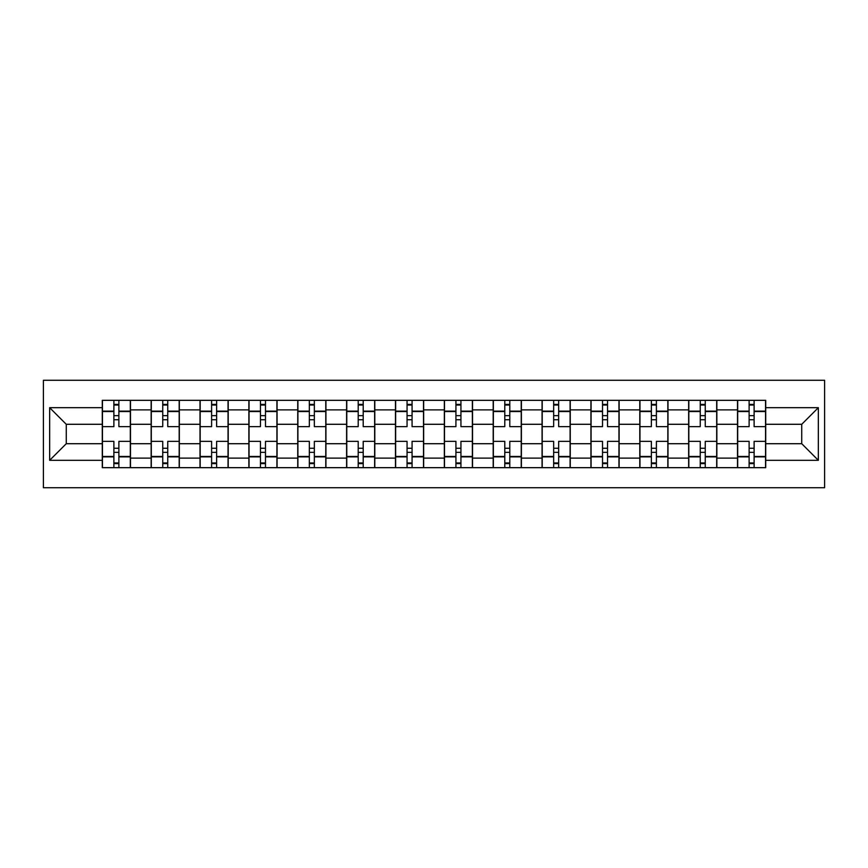 <?xml version="1.0" encoding="UTF-8"?>
<svg xmlns="http://www.w3.org/2000/svg" width="868" height="868" viewBox="0 0 868 868"><rect width="100%" height="100%" fill="white"/><g stroke="black" fill="none" stroke-linecap="round" stroke-linejoin="round"><path stroke-width="1.3" d="M43.4 487.718L824.6 487.718L824.6 380.282L43.4 380.282L43.4 487.718M151.151 467.668L151.151 409.88L130.482 409.88L130.482 467.668M130.482 409.88L130.482 400.332M151.151 409.88L151.151 400.332M179.34 400.332L179.34 467.668M200.02 467.668L200.02 400.332M228.208 400.332L228.208 467.668M248.877 467.668L248.877 400.332M277.066 400.332L277.066 467.668M297.746 467.668L297.746 400.332M325.934 400.332L325.934 467.668M346.603 467.668L346.603 400.332M374.802 400.332L374.802 467.668M395.472 467.668L395.472 400.332M423.66 400.332L423.66 467.668M444.34 467.668L444.34 400.332M472.528 400.332L472.528 467.668M493.198 467.668L493.198 400.332M521.397 400.332L521.397 467.668M542.066 467.668L542.066 400.332M570.254 400.332L570.254 467.668M590.934 467.668L590.934 400.332M619.123 400.332L619.123 467.668M639.792 467.668L639.792 400.332M667.98 400.332L667.98 467.668M688.66 467.668L688.66 400.332M716.849 400.332L716.849 467.668M737.518 467.668L737.518 400.332M737.518 443.711L716.849 443.711M688.66 443.711L667.98 443.711M639.792 443.711L619.123 443.711M590.934 443.711L570.254 443.711M542.066 443.711L521.397 443.711M493.198 443.711L472.528 443.711M444.34 443.711L423.66 443.711M395.472 443.711L374.802 443.711M346.603 443.711L325.934 443.711M297.746 443.711L277.066 443.711M248.877 443.711L228.208 443.711M200.02 443.711L179.34 443.711M151.151 443.711L130.482 443.711M737.518 424.289L716.849 424.289M688.66 424.289L667.98 424.289M639.792 424.289L619.123 424.289M590.934 424.289L570.254 424.289M542.066 424.289L521.397 424.289M493.198 424.289L472.528 424.289M444.34 424.289L423.66 424.289M395.472 424.289L374.802 424.289M346.603 424.289L325.934 424.289M297.746 424.289L277.066 424.289M248.877 424.289L228.208 424.289M200.02 424.289L179.34 424.289M151.151 424.289L130.482 424.289M66.261 443.711L102.283 443.711L102.283 424.289L66.261 424.289L66.261 443.711L49.66 460.311L49.66 407.689L102.283 407.689L102.283 424.289M765.717 424.289L765.717 443.711L801.739 443.711L801.739 424.289L765.717 424.289L765.717 400.332L102.283 400.332L102.283 407.689M765.717 407.689L818.34 407.689L818.34 460.311L765.717 460.311L765.717 443.711M102.283 443.711L102.283 467.668L765.717 467.668L765.717 460.311M102.283 460.311L49.66 460.311M118.883 462.969L113.882 462.969M113.882 405.031L118.883 405.031M167.752 462.969L162.739 462.969M162.739 405.031L167.752 405.031M216.62 462.969L211.608 462.969M211.608 405.031L216.62 405.031M265.478 462.969L260.465 462.969M260.465 405.031L265.478 405.031M314.346 462.969L309.334 462.969M309.334 405.031L314.346 405.031M363.215 462.969L358.202 462.969M358.202 405.031L363.215 405.031M412.072 462.969L407.059 462.969M407.059 405.031L412.072 405.031M460.941 462.969L455.928 462.969M455.928 405.031L460.941 405.031M509.798 462.969L504.785 462.969M504.785 405.031L509.798 405.031M558.666 462.969L553.654 462.969M553.654 405.031L558.666 405.031M607.535 462.969L602.522 462.969M602.522 405.031L607.535 405.031M656.392 462.969L651.38 462.969M651.38 405.031L656.392 405.031M705.261 462.969L700.248 462.969M700.248 405.031L705.261 405.031M754.118 462.969L749.117 462.969M749.117 405.031L754.118 405.031M49.66 407.689L66.261 424.289M801.739 443.711L818.34 460.311M801.739 424.289L818.34 407.689M130.319 467.668L130.319 426.644L118.883 426.644L118.883 400.332M113.882 400.332L113.882 426.644L102.446 426.644L102.446 400.332M130.319 426.644L130.319 400.332M102.446 467.668L102.446 441.356L113.882 441.356L113.882 467.668M118.883 467.668L118.883 441.356L130.319 441.356M113.882 419.743L118.883 419.743M102.446 441.356L102.446 426.644M118.883 448.257L113.882 448.257M118.883 463.599L113.882 463.599M113.882 452.326L118.883 452.326M118.883 415.674L113.882 415.674M113.882 404.401L118.883 404.401M179.188 467.668L179.188 426.644L167.752 426.644L167.752 400.332M162.739 400.332L162.739 426.644L151.303 426.644L151.303 400.332M179.188 426.644L179.188 400.332M151.303 467.668L151.303 441.356L162.739 441.356L162.739 467.668M167.752 467.668L167.752 441.356L179.188 441.356M162.739 419.743L167.752 419.743M151.303 441.356L151.303 426.644M167.752 448.257L162.739 448.257M167.752 463.599L162.739 463.599M162.739 452.326L167.752 452.326M167.752 415.674L162.739 415.674M162.739 404.401L167.752 404.401M228.045 467.668L228.045 426.644L216.62 426.644L216.62 400.332M211.608 400.332L211.608 426.644L200.172 426.644L200.172 400.332M228.045 426.644L228.045 400.332M200.172 467.668L200.172 441.356L211.608 441.356L211.608 467.668M216.62 467.668L216.62 441.356L228.045 441.356M211.608 419.743L216.62 419.743M200.172 441.356L200.172 426.644M216.62 448.257L211.608 448.257M216.62 463.599L211.608 463.599M211.608 452.326L216.62 452.326M216.62 415.674L211.608 415.674M211.608 404.401L216.62 404.401M276.914 467.668L276.914 426.644L265.478 426.644L265.478 400.332M260.465 400.332L260.465 426.644L249.04 426.644L249.04 400.332M276.914 426.644L276.914 400.332M249.04 467.668L249.04 441.356L260.465 441.356L260.465 467.668M265.478 467.668L265.478 441.356L276.914 441.356M260.465 419.743L265.478 419.743M249.04 441.356L249.04 426.644M265.478 448.257L260.465 448.257M265.478 463.599L260.465 463.599M260.465 452.326L265.478 452.326M265.478 415.674L260.465 415.674M260.465 404.401L265.478 404.401M325.782 467.668L325.782 426.644L314.346 426.644L314.346 400.332M309.334 400.332L309.334 426.644L297.898 426.644L297.898 400.332M325.782 426.644L325.782 400.332M297.898 467.668L297.898 441.356L309.334 441.356L309.334 467.668M314.346 467.668L314.346 441.356L325.782 441.356M309.334 419.743L314.346 419.743M297.898 441.356L297.898 426.644M314.346 448.257L309.334 448.257M314.346 463.599L309.334 463.599M309.334 452.326L314.346 452.326M314.346 415.674L309.334 415.674M309.334 404.401L314.346 404.401M374.64 467.668L374.64 426.644L363.215 426.644L363.215 400.332M358.202 400.332L358.202 426.644L346.766 426.644L346.766 400.332M374.64 426.644L374.64 400.332M346.766 467.668L346.766 441.356L358.202 441.356L358.202 467.668M363.215 467.668L363.215 441.356L374.64 441.356M358.202 419.743L363.215 419.743M346.766 441.356L346.766 426.644M363.215 448.257L358.202 448.257M363.215 463.599L358.202 463.599M358.202 452.326L363.215 452.326M363.215 415.674L358.202 415.674M358.202 404.401L363.215 404.401M423.508 467.668L423.508 426.644L412.072 426.644L412.072 400.332M407.059 400.332L407.059 426.644L395.634 426.644L395.634 400.332M423.508 426.644L423.508 400.332M395.634 467.668L395.634 441.356L407.059 441.356L407.059 467.668M412.072 467.668L412.072 441.356L423.508 441.356M407.059 419.743L412.072 419.743M395.634 441.356L395.634 426.644M412.072 448.257L407.059 448.257M412.072 463.599L407.059 463.599M407.059 452.326L412.072 452.326M412.072 415.674L407.059 415.674M407.059 404.401L412.072 404.401M472.366 467.668L472.366 426.644L460.941 426.644L460.941 400.332M455.928 400.332L455.928 426.644L444.492 426.644L444.492 400.332M472.366 426.644L472.366 400.332M444.492 467.668L444.492 441.356L455.928 441.356L455.928 467.668M460.941 467.668L460.941 441.356L472.366 441.356M455.928 419.743L460.941 419.743M444.492 441.356L444.492 426.644M460.941 448.257L455.928 448.257M460.941 463.599L455.928 463.599M455.928 452.326L460.941 452.326M460.941 415.674L455.928 415.674M455.928 404.401L460.941 404.401M521.234 467.668L521.234 426.644L509.798 426.644L509.798 400.332M504.785 400.332L504.785 426.644L493.36 426.644L493.36 400.332M521.234 426.644L521.234 400.332M493.36 467.668L493.36 441.356L504.785 441.356L504.785 467.668M509.798 467.668L509.798 441.356L521.234 441.356M504.785 419.743L509.798 419.743M493.36 441.356L493.36 426.644M509.798 448.257L504.785 448.257M509.798 463.599L504.785 463.599M504.785 452.326L509.798 452.326M509.798 415.674L504.785 415.674M504.785 404.401L509.798 404.401M570.102 467.668L570.102 426.644L558.666 426.644L558.666 400.332M553.654 400.332L553.654 426.644L542.218 426.644L542.218 400.332M570.102 426.644L570.102 400.332M542.218 467.668L542.218 441.356L553.654 441.356L553.654 467.668M558.666 467.668L558.666 441.356L570.102 441.356M553.654 419.743L558.666 419.743M542.218 441.356L542.218 426.644M558.666 448.257L553.654 448.257M558.666 463.599L553.654 463.599M553.654 452.326L558.666 452.326M558.666 415.674L553.654 415.674M553.654 404.401L558.666 404.401M618.96 467.668L618.96 426.644L607.535 426.644L607.535 400.332M602.522 400.332L602.522 426.644L591.086 426.644L591.086 400.332M618.96 426.644L618.96 400.332M591.086 467.668L591.086 441.356L602.522 441.356L602.522 467.668M607.535 467.668L607.535 441.356L618.96 441.356M602.522 419.743L607.535 419.743M591.086 441.356L591.086 426.644M607.535 448.257L602.522 448.257M607.535 463.599L602.522 463.599M602.522 452.326L607.535 452.326M607.535 415.674L602.522 415.674M602.522 404.401L607.535 404.401M667.828 467.668L667.828 426.644L656.392 426.644L656.392 400.332M651.38 400.332L651.38 426.644L639.955 426.644L639.955 400.332M667.828 426.644L667.828 400.332M639.955 467.668L639.955 441.356L651.38 441.356L651.38 467.668M656.392 467.668L656.392 441.356L667.828 441.356M651.38 419.743L656.392 419.743M639.955 441.356L639.955 426.644M656.392 448.257L651.38 448.257M656.392 463.599L651.38 463.599M651.38 452.326L656.392 452.326M656.392 415.674L651.38 415.674M651.38 404.401L656.392 404.401M716.697 467.668L716.697 426.644L705.261 426.644L705.261 400.332M700.248 400.332L700.248 426.644L688.812 426.644L688.812 400.332M716.697 426.644L716.697 400.332M688.812 467.668L688.812 441.356L700.248 441.356L700.248 467.668M705.261 467.668L705.261 441.356L716.697 441.356M700.248 419.743L705.261 419.743M688.812 441.356L688.812 426.644M705.261 448.257L700.248 448.257M705.261 463.599L700.248 463.599M700.248 452.326L705.261 452.326M705.261 415.674L700.248 415.674M700.248 404.401L705.261 404.401M765.554 467.668L765.554 426.644L754.118 426.644L754.118 400.332M749.117 400.332L749.117 426.644L737.681 426.644L737.681 400.332M765.554 426.644L765.554 400.332M737.681 467.668L737.681 441.356L749.117 441.356L749.117 467.668M754.118 467.668L754.118 441.356L765.554 441.356M749.117 419.743L754.118 419.743M737.681 441.356L737.681 426.644M754.118 448.257L749.117 448.257M754.118 463.599L749.117 463.599M749.117 452.326L754.118 452.326M754.118 415.674L749.117 415.674M749.117 404.401L754.118 404.401M688.66 409.88L667.98 409.88M639.792 409.88L619.123 409.88M590.934 409.88L570.254 409.88M542.066 409.88L521.397 409.88M493.198 409.88L472.528 409.88M444.34 409.88L423.66 409.88M395.472 409.88L374.802 409.88M346.603 409.88L325.934 409.88M297.746 409.88L277.066 409.88M248.877 409.88L228.208 409.88M200.02 409.88L179.34 409.88M737.518 409.88L716.849 409.88M688.66 458.12L667.98 458.12M639.792 458.12L619.123 458.12M590.934 458.12L570.254 458.12M542.066 458.12L521.397 458.12M493.198 458.12L472.528 458.12M444.34 458.12L423.66 458.12M395.472 458.12L374.802 458.12M346.603 458.12L325.934 458.12M297.746 458.12L277.066 458.12M248.877 458.12L228.208 458.12M200.02 458.12L179.34 458.12M151.151 458.12L130.482 458.12M737.518 458.12L716.849 458.12M130.319 411.128L118.883 411.128M113.882 411.128L102.446 411.128M113.882 411.551L102.446 411.551M113.882 456.449L102.446 456.449M113.882 456.872L102.446 456.872M130.319 456.872L118.883 456.872M130.319 411.551L118.883 411.551M130.319 456.449L118.883 456.449M179.188 411.128L167.752 411.128M162.739 411.128L151.303 411.128M162.739 411.551L151.303 411.551M162.739 456.449L151.303 456.449M162.739 456.872L151.303 456.872M179.188 456.872L167.752 456.872M179.188 411.551L167.752 411.551M179.188 456.449L167.752 456.449M228.045 411.128L216.62 411.128M211.608 411.128L200.172 411.128M211.608 411.551L200.172 411.551M211.608 456.449L200.172 456.449M211.608 456.872L200.172 456.872M228.045 456.872L216.62 456.872M228.045 411.551L216.62 411.551M228.045 456.449L216.62 456.449M276.914 411.128L265.478 411.128M260.465 411.128L249.04 411.128M260.465 411.551L249.04 411.551M260.465 456.449L249.04 456.449M260.465 456.872L249.04 456.872M276.914 456.872L265.478 456.872M276.914 411.551L265.478 411.551M276.914 456.449L265.478 456.449M325.782 411.128L314.346 411.128M309.334 411.128L297.898 411.128M309.334 411.551L297.898 411.551M309.334 456.449L297.898 456.449M309.334 456.872L297.898 456.872M325.782 456.872L314.346 456.872M325.782 411.551L314.346 411.551M325.782 456.449L314.346 456.449M374.64 411.128L363.215 411.128M358.202 411.128L346.766 411.128M358.202 411.551L346.766 411.551M358.202 456.449L346.766 456.449M358.202 456.872L346.766 456.872M374.64 456.872L363.215 456.872M374.64 411.551L363.215 411.551M374.64 456.449L363.215 456.449M423.508 411.128L412.072 411.128M407.059 411.128L395.634 411.128M407.059 411.551L395.634 411.551M407.059 456.449L395.634 456.449M407.059 456.872L395.634 456.872M423.508 456.872L412.072 456.872M423.508 411.551L412.072 411.551M423.508 456.449L412.072 456.449M472.366 411.128L460.941 411.128M455.928 411.128L444.492 411.128M455.928 411.551L444.492 411.551M455.928 456.449L444.492 456.449M455.928 456.872L444.492 456.872M472.366 456.872L460.941 456.872M472.366 411.551L460.941 411.551M472.366 456.449L460.941 456.449M521.234 411.128L509.798 411.128M504.785 411.128L493.36 411.128M504.785 411.551L493.36 411.551M504.785 456.449L493.36 456.449M504.785 456.872L493.36 456.872M521.234 456.872L509.798 456.872M521.234 411.551L509.798 411.551M521.234 456.449L509.798 456.449M570.102 411.128L558.666 411.128M553.654 411.128L542.218 411.128M553.654 411.551L542.218 411.551M553.654 456.449L542.218 456.449M553.654 456.872L542.218 456.872M570.102 456.872L558.666 456.872M570.102 411.551L558.666 411.551M570.102 456.449L558.666 456.449M618.96 411.128L607.535 411.128M602.522 411.128L591.086 411.128M602.522 411.551L591.086 411.551M602.522 456.449L591.086 456.449M602.522 456.872L591.086 456.872M618.96 456.872L607.535 456.872M618.96 411.551L607.535 411.551M618.96 456.449L607.535 456.449M667.828 411.128L656.392 411.128M651.38 411.128L639.955 411.128M651.38 411.551L639.955 411.551M651.38 456.449L639.955 456.449M651.38 456.872L639.955 456.872M667.828 456.872L656.392 456.872M667.828 411.551L656.392 411.551M667.828 456.449L656.392 456.449M716.697 411.128L705.261 411.128M700.248 411.128L688.812 411.128M700.248 411.551L688.812 411.551M700.248 456.449L688.812 456.449M700.248 456.872L688.812 456.872M716.697 456.872L705.261 456.872M716.697 411.551L705.261 411.551M716.697 456.449L705.261 456.449M765.554 411.128L754.118 411.128M749.117 411.128L737.681 411.128M749.117 411.551L737.681 411.551M749.117 456.449L737.681 456.449M749.117 456.872L737.681 456.872M765.554 456.872L754.118 456.872M765.554 411.551L754.118 411.551M765.554 456.449L754.118 456.449"/></g></svg>
